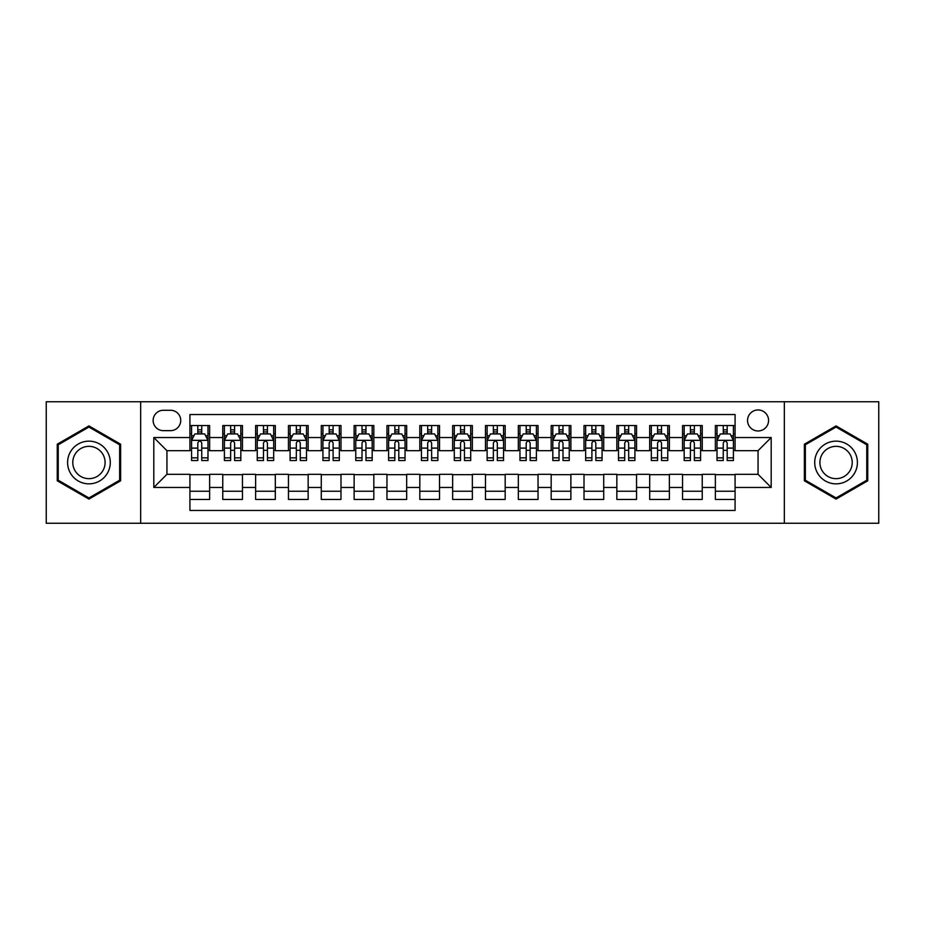 <?xml version="1.0" encoding="UTF-8"?>
<svg xmlns="http://www.w3.org/2000/svg" width="925" height="925" viewBox="0 0 925 925"><rect width="100%" height="100%" fill="white"/><g stroke="black" fill="none" stroke-linecap="round" stroke-linejoin="round"><path stroke-width="1.39" d="M758.061 409.96A10.51 10.51 0 0 0 747.55 420.459A10.51 10.51 0 0 0 758.061 430.969A10.51 10.51 0 0 0 768.571 420.459A10.51 10.51 0 0 0 758.061 409.96M784.331 523.249L878.75 523.249L878.75 401.751L784.331 401.751L784.331 523.249L140.669 523.249L140.669 401.751L46.25 401.751L46.25 523.249L140.669 523.249M735.074 425.558L715.372 425.558L715.372 437.537L702.237 437.537L702.237 450.683L715.372 450.683L715.372 437.537M702.237 437.537L702.237 425.558L682.534 425.558L682.534 437.537L669.388 437.537L669.388 450.683L682.534 450.683L682.534 437.537M669.388 437.537L669.388 425.558L649.685 425.558L649.685 437.537L636.55 437.537L636.55 450.683L649.685 450.683L649.685 437.537M636.55 437.537L636.55 425.558L616.848 425.558L616.848 437.537L603.713 437.537L603.713 450.683L616.848 450.683L616.848 437.537M603.713 437.537L603.713 425.558L584.01 425.558L584.01 437.537L570.875 437.537L570.875 450.683L584.01 450.683L584.01 437.537M570.875 437.537L570.875 425.558L551.173 425.558L551.173 437.537L538.038 437.537L538.038 450.683L551.173 450.683L551.173 437.537M538.038 437.537L538.038 425.558L518.324 425.558L518.324 437.537L505.189 437.537L505.189 450.683L518.324 450.683L518.324 437.537M505.189 437.537L505.189 425.558L485.486 425.558L485.486 437.537L472.351 437.537L472.351 450.683L485.486 450.683L485.486 437.537M472.351 437.537L472.351 425.558L452.649 425.558L452.649 437.537L439.514 437.537L439.514 450.683L452.649 450.683L452.649 437.537M439.514 437.537L439.514 425.558L419.811 425.558L419.811 437.537L406.676 437.537L406.676 450.683L419.811 450.683L419.811 437.537M406.676 437.537L406.676 425.558L386.962 425.558L386.962 437.537L373.827 437.537L373.827 450.683L386.962 450.683L386.962 437.537M373.827 437.537L373.827 425.558L354.125 425.558L354.125 437.537L340.99 437.537L340.99 450.683L354.125 450.683L354.125 437.537M340.99 437.537L340.99 425.558L321.287 425.558L321.287 437.537L308.152 437.537L308.152 450.683L321.287 450.683L321.287 437.537M308.152 437.537L308.152 425.558L288.45 425.558L288.45 437.537L275.315 437.537L275.315 450.683L288.45 450.683L288.45 437.537M275.315 437.537L275.315 425.558L255.612 425.558L255.612 437.537L242.466 437.537L242.466 450.683L255.612 450.683L255.612 437.537M242.466 437.537L242.466 425.558L222.763 425.558L222.763 450.683L209.628 450.683L209.628 425.558L189.926 425.558M189.926 499.442L209.628 499.442L209.628 474.317L222.763 474.317L222.763 499.442L242.466 499.442L242.466 474.317L255.612 474.317L255.612 487.463L242.466 487.463M255.612 487.463L255.612 499.442L275.315 499.442L275.315 474.317L288.45 474.317L288.45 487.463L275.315 487.463M288.45 487.463L288.45 499.442L308.152 499.442L308.152 474.317L321.287 474.317L321.287 487.463L308.152 487.463M321.287 487.463L321.287 499.442L340.99 499.442L340.99 474.317L354.125 474.317L354.125 487.463L340.99 487.463M354.125 487.463L354.125 499.442L373.827 499.442L373.827 474.317L386.962 474.317L386.962 487.463L373.827 487.463M386.962 487.463L386.962 499.442L406.676 499.442L406.676 474.317L419.811 474.317L419.811 487.463L406.676 487.463M419.811 487.463L419.811 499.442L439.514 499.442L439.514 474.317L452.649 474.317L452.649 487.463L439.514 487.463M452.649 487.463L452.649 499.442L472.351 499.442L472.351 474.317L485.486 474.317L485.486 487.463L472.351 487.463M485.486 487.463L485.486 499.442L505.189 499.442L505.189 474.317L518.324 474.317L518.324 487.463L505.189 487.463M518.324 487.463L518.324 499.442L538.038 499.442L538.038 474.317L551.173 474.317L551.173 487.463L538.038 487.463M551.173 487.463L551.173 499.442L570.875 499.442L570.875 474.317L584.01 474.317L584.01 487.463L570.875 487.463M584.01 487.463L584.01 499.442L603.713 499.442L603.713 474.317L616.848 474.317L616.848 487.463L603.713 487.463M616.848 487.463L616.848 499.442L636.55 499.442L636.55 474.317L649.685 474.317L649.685 487.463L636.55 487.463M649.685 487.463L649.685 499.442L669.388 499.442L669.388 474.317L682.534 474.317L682.534 487.463L669.388 487.463M682.534 487.463L682.534 499.442L702.237 499.442L702.237 474.317L715.372 474.317L715.372 487.463L702.237 487.463M163.32 430.645L170.547 430.645A10.175 10.175 0 0 0 180.733 420.459A10.175 10.175 0 0 0 170.547 410.284L163.32 410.284A10.175 10.175 0 0 0 153.145 420.459A10.175 10.175 0 0 0 163.32 430.645M784.331 401.751L140.669 401.751M735.074 437.537L735.074 414.55L189.926 414.55L189.926 450.683L166.939 450.683L166.939 474.317L189.926 474.317L189.926 510.45L735.074 510.45L735.074 474.317L758.061 474.317L758.061 450.683L735.074 450.683L735.074 437.537L771.196 437.537L771.196 487.463L735.074 487.463M189.926 487.463L153.804 487.463L153.804 437.537L189.926 437.537M715.372 487.463L715.372 499.442L735.074 499.442M189.926 433.767L191.567 433.767M197.811 433.767L201.754 433.767M207.986 433.767L209.628 433.767M189.926 450.348L191.567 450.348M197.811 450.348L201.754 450.348M207.986 450.348L209.628 450.348M189.926 474.652L209.628 474.652M189.926 491.233L209.628 491.233M222.763 450.348L224.405 450.348M230.649 450.348L234.592 450.348M240.824 450.348L242.466 450.348M222.763 433.767L224.405 433.767M230.649 433.767L234.592 433.767M240.824 433.767L242.466 433.767M222.763 474.652L242.466 474.652M222.763 491.233L242.466 491.233M255.612 474.652L275.315 474.652M255.612 491.233L275.315 491.233M255.612 433.767L257.254 433.767M263.486 433.767L267.429 433.767M273.673 433.767L275.315 433.767M255.612 450.348L257.254 450.348M263.486 450.348L267.429 450.348M273.673 450.348L275.315 450.348M288.45 474.652L308.152 474.652M288.45 491.233L308.152 491.233M288.45 433.767L290.092 433.767M296.324 433.767L300.267 433.767M306.51 433.767L308.152 433.767M288.45 450.348L290.092 450.348M296.324 450.348L300.267 450.348M306.51 450.348L308.152 450.348M321.287 474.652L340.99 474.652M321.287 491.233L340.99 491.233M321.287 433.767L322.929 433.767M329.173 433.767L333.104 433.767M339.348 433.767L340.99 433.767M321.287 450.348L322.929 450.348M329.173 450.348L333.104 450.348M339.348 450.348L340.99 450.348M354.125 474.652L373.827 474.652M354.125 491.233L373.827 491.233M354.125 433.767L355.767 433.767M362.01 433.767L365.953 433.767M372.185 433.767L373.827 433.767M354.125 450.348L355.767 450.348M362.01 450.348L365.953 450.348M372.185 450.348L373.827 450.348M386.962 474.652L406.676 474.652M386.962 491.233L406.676 491.233M386.962 433.767L388.604 433.767M394.848 433.767L398.791 433.767M405.034 433.767L406.676 433.767M386.962 450.348L388.604 450.348M394.848 450.348L398.791 450.348M405.034 450.348L406.676 450.348M419.811 474.652L439.514 474.652M419.811 491.233L439.514 491.233M419.811 433.767L421.453 433.767M427.685 433.767L431.628 433.767M437.872 433.767L439.514 433.767M419.811 450.348L421.453 450.348M427.685 450.348L431.628 450.348M437.872 450.348L439.514 450.348M452.649 474.652L472.351 474.652M452.649 491.233L472.351 491.233M452.649 433.767L454.291 433.767M460.534 433.767L464.466 433.767M470.709 433.767L472.351 433.767M452.649 450.348L454.291 450.348M460.534 450.348L464.466 450.348M470.709 450.348L472.351 450.348M485.486 474.652L505.189 474.652M485.486 491.233L505.189 491.233M485.486 433.767L487.128 433.767M493.372 433.767L497.315 433.767M503.547 433.767L505.189 433.767M485.486 450.348L487.128 450.348M493.372 450.348L497.315 450.348M503.547 450.348L505.189 450.348M518.324 474.652L538.038 474.652M518.324 491.233L538.038 491.233M518.324 433.767L519.966 433.767M526.209 433.767L530.152 433.767M536.396 433.767L538.038 433.767M518.324 450.348L519.966 450.348M526.209 450.348L530.152 450.348M536.396 450.348L538.038 450.348M551.173 474.652L570.875 474.652M551.173 491.233L570.875 491.233M551.173 433.767L552.815 433.767M559.047 433.767L562.99 433.767M569.233 433.767L570.875 433.767M551.173 450.348L552.815 450.348M559.047 450.348L562.99 450.348M569.233 450.348L570.875 450.348M584.01 474.652L603.713 474.652M584.01 491.233L603.713 491.233M584.01 433.767L585.652 433.767M591.896 433.767L595.827 433.767M602.071 433.767L603.713 433.767M584.01 450.348L585.652 450.348M591.896 450.348L595.827 450.348M602.071 450.348L603.713 450.348M616.848 474.652L636.55 474.652M616.848 491.233L636.55 491.233M616.848 433.767L618.49 433.767M624.733 433.767L628.676 433.767M634.908 433.767L636.55 433.767M616.848 450.348L618.49 450.348M624.733 450.348L628.676 450.348M634.908 450.348L636.55 450.348M649.685 474.652L669.388 474.652M649.685 491.233L669.388 491.233M649.685 433.767L651.327 433.767M657.571 433.767L661.514 433.767M667.746 433.767L669.388 433.767M649.685 450.348L651.327 450.348M657.571 450.348L661.514 450.348M667.746 450.348L669.388 450.348M682.534 474.652L702.237 474.652M682.534 491.233L702.237 491.233M682.534 433.767L684.176 433.767M690.408 433.767L694.351 433.767M700.595 433.767L702.237 433.767M682.534 450.348L684.176 450.348M690.408 450.348L694.351 450.348M700.595 450.348L702.237 450.348M715.372 474.652L735.074 474.652M715.372 491.233L735.074 491.233M715.372 433.767L717.014 433.767M723.246 433.767L727.189 433.767M733.433 433.767L735.074 433.767M715.372 450.348L717.014 450.348M723.246 450.348L727.189 450.348M733.433 450.348L735.074 450.348M166.939 450.683L153.804 437.537M166.939 474.317L153.804 487.463M771.196 437.537L758.061 450.683M771.196 487.463L758.061 474.317M88.939 499.095L120.632 480.792L120.632 444.208L88.939 425.905L57.246 444.208L57.246 480.792L88.939 499.095M867.754 444.208L836.061 425.905L804.368 444.208L804.368 480.792L836.061 499.095L867.754 480.792L867.754 444.208M201.754 429.824L197.811 429.824M207.986 457.852L201.754 457.852L201.754 460.534L207.986 460.534L207.986 440.497L204.702 433.929L194.851 433.929L191.567 440.497L191.567 460.534L197.811 460.534L197.811 457.852L191.567 457.852M191.567 440.497L191.567 425.558M207.986 440.497L207.986 425.558M197.811 433.929L197.811 425.558M201.754 425.558L201.754 433.929M201.754 457.852L201.754 442.959C200.436 440.427 199.118 440.427 197.811 442.959L197.811 457.852M88.939 441.156A21.344 21.344 0 0 0 67.594 462.5A21.344 21.344 0 0 0 88.939 483.844A21.344 21.344 0 0 0 110.283 462.5A21.344 21.344 0 0 0 88.939 441.156M88.939 446.336A16.164 16.164 0 0 0 72.786 462.5A16.164 16.164 0 0 0 88.939 478.664A16.164 16.164 0 0 0 105.103 462.5A16.164 16.164 0 0 0 88.939 446.336M119.649 480.225L88.939 497.951L58.24 480.225L58.24 444.775L88.939 427.049L119.649 444.775L119.649 480.225M817.573 451.828A21.344 21.344 0 0 0 825.389 480.988A21.344 21.344 0 0 0 854.55 473.172A21.344 21.344 0 0 0 846.733 444.012A21.344 21.344 0 0 0 817.573 451.828M822.059 454.418A16.164 16.164 0 0 0 827.979 476.491A16.164 16.164 0 0 0 850.052 470.582A16.164 16.164 0 0 0 844.143 448.509A16.164 16.164 0 0 0 822.059 454.418M866.76 444.775L866.76 480.225L836.061 497.951L805.351 480.225L805.351 444.775L836.061 427.049L866.76 444.775M234.592 429.824L230.649 429.824M240.824 457.852L234.592 457.852L234.592 460.534L240.824 460.534L240.824 440.497L237.54 433.929L227.689 433.929L224.405 440.497L224.405 460.534L230.649 460.534L230.649 457.852L224.405 457.852M224.405 440.497L224.405 425.558M240.824 440.497L240.824 425.558M230.649 433.929L230.649 425.558M234.592 425.558L234.592 433.929M234.592 457.852L234.592 442.959C233.273 440.427 231.967 440.427 230.649 442.959L230.649 457.852M267.429 429.824L263.486 429.824M273.673 457.852L267.429 457.852L267.429 460.534L273.673 460.534L273.673 440.497L270.389 433.929L260.538 433.929L257.254 440.497L257.254 460.534L263.486 460.534L263.486 457.852L257.254 457.852M257.254 440.497L257.254 425.558M273.673 440.497L273.673 425.558M263.486 433.929L263.486 425.558M267.429 425.558L267.429 433.929M267.429 457.852L267.429 442.959C266.123 440.427 264.804 440.427 263.486 442.959L263.486 457.852M300.267 429.824L296.324 429.824M306.51 457.852L300.267 457.852L300.267 460.534L306.51 460.534L306.51 440.497L303.227 433.929L293.375 433.929L290.092 440.497L290.092 460.534L296.324 460.534L296.324 457.852L290.092 457.852M290.092 440.497L290.092 425.558M306.51 440.497L306.51 425.558M296.324 433.929L296.324 425.558M300.267 425.558L300.267 433.929M300.267 457.852L300.267 442.959C298.96 440.427 297.642 440.427 296.324 442.959L296.324 457.852M333.104 429.824L329.173 429.824M339.348 457.852L333.104 457.852L333.104 460.534L339.348 460.534L339.348 440.497L336.064 433.929L326.213 433.929L322.929 440.497L322.929 460.534L329.173 460.534L329.173 457.852L322.929 457.852M322.929 440.497L322.929 425.558M339.348 440.497L339.348 425.558M329.173 433.929L329.173 425.558M333.104 425.558L333.104 433.929M333.104 457.852L333.104 442.959C331.797 440.427 330.479 440.427 329.173 442.959L329.173 457.852M365.953 429.824L362.01 429.824M372.185 457.852L365.953 457.852L365.953 460.534L372.185 460.534L372.185 440.497L368.902 433.929L359.05 433.929L355.767 440.497L355.767 460.534L362.01 460.534L362.01 457.852L355.767 457.852M355.767 440.497L355.767 425.558M372.185 440.497L372.185 425.558M362.01 433.929L362.01 425.558M365.953 425.558L365.953 433.929M365.953 457.852L365.953 442.959C364.635 440.427 363.328 440.427 362.01 442.959L362.01 457.852M398.791 429.824L394.848 429.824M405.034 457.852L398.791 457.852L398.791 460.534L405.034 460.534L405.034 440.497L401.751 433.929L391.888 433.929L388.604 440.497L388.604 460.534L394.848 460.534L394.848 457.852L388.604 457.852M388.604 440.497L388.604 425.558M405.034 440.497L405.034 425.558M394.848 433.929L394.848 425.558M398.791 425.558L398.791 433.929M398.791 457.852L398.791 442.959C397.472 440.427 396.166 440.427 394.848 442.959L394.848 457.852M431.628 429.824L427.685 429.824M437.872 457.852L431.628 457.852L431.628 460.534L437.872 460.534L437.872 440.497L434.588 433.929L424.737 433.929L421.453 440.497L421.453 460.534L427.685 460.534L427.685 457.852L421.453 457.852M421.453 440.497L421.453 425.558M437.872 440.497L437.872 425.558M427.685 433.929L427.685 425.558M431.628 425.558L431.628 433.929M431.628 457.852L431.628 442.959C430.322 440.427 429.003 440.427 427.685 442.959L427.685 457.852M464.466 429.824L460.534 429.824M470.709 457.852L464.466 457.852L464.466 460.534L470.709 460.534L470.709 440.497L467.426 433.929L457.574 433.929L454.291 440.497L454.291 460.534L460.534 460.534L460.534 457.852L454.291 457.852M454.291 440.497L454.291 425.558M470.709 440.497L470.709 425.558M460.534 433.929L460.534 425.558M464.466 425.558L464.466 433.929M464.466 457.852L464.466 442.959C463.159 440.427 461.841 440.427 460.534 442.959L460.534 457.852M497.315 429.824L493.372 429.824M503.547 457.852L497.315 457.852L497.315 460.534L503.547 460.534L503.547 440.497L500.263 433.929L490.412 433.929L487.128 440.497L487.128 460.534L493.372 460.534L493.372 457.852L487.128 457.852M487.128 440.497L487.128 425.558M503.547 440.497L503.547 425.558M493.372 433.929L493.372 425.558M497.315 425.558L497.315 433.929M497.315 457.852L497.315 442.959C495.997 440.427 494.69 440.427 493.372 442.959L493.372 457.852M530.152 429.824L526.209 429.824M536.396 457.852L530.152 457.852L530.152 460.534L536.396 460.534L536.396 440.497L533.112 433.929L523.249 433.929L519.966 440.497L519.966 460.534L526.209 460.534L526.209 457.852L519.966 457.852M519.966 440.497L519.966 425.558M536.396 440.497L536.396 425.558M526.209 433.929L526.209 425.558M530.152 425.558L530.152 433.929M530.152 457.852L530.152 442.959C528.834 440.427 527.528 440.427 526.209 442.959L526.209 457.852M562.99 429.824L559.047 429.824M569.233 457.852L562.99 457.852L562.99 460.534L569.233 460.534L569.233 440.497L565.95 433.929L556.098 433.929L552.815 440.497L552.815 460.534L559.047 460.534L559.047 457.852L552.815 457.852M552.815 440.497L552.815 425.558M569.233 440.497L569.233 425.558M559.047 433.929L559.047 425.558M562.99 425.558L562.99 433.929M562.99 457.852L562.99 442.959C561.683 440.427 560.365 440.427 559.047 442.959L559.047 457.852M595.827 429.824L591.896 429.824M602.071 457.852L595.827 457.852L595.827 460.534L602.071 460.534L602.071 440.497L598.787 433.929L588.936 433.929L585.652 440.497L585.652 460.534L591.896 460.534L591.896 457.852L585.652 457.852M585.652 440.497L585.652 425.558M602.071 440.497L602.071 425.558M591.896 433.929L591.896 425.558M595.827 425.558L595.827 433.929M595.827 457.852L595.827 442.959C594.521 440.427 593.202 440.427 591.896 442.959L591.896 457.852M628.676 429.824L624.733 429.824M634.908 457.852L628.676 457.852L628.676 460.534L634.908 460.534L634.908 440.497L631.625 433.929L621.773 433.929L618.49 440.497L618.49 460.534L624.733 460.534L624.733 457.852L618.49 457.852M618.49 440.497L618.49 425.558M634.908 440.497L634.908 425.558M624.733 433.929L624.733 425.558M628.676 425.558L628.676 433.929M628.676 457.852L628.676 442.959C627.358 440.427 626.052 440.427 624.733 442.959L624.733 457.852M661.514 429.824L657.571 429.824M667.746 457.852L661.514 457.852L661.514 460.534L667.746 460.534L667.746 440.497L664.462 433.929L654.611 433.929L651.327 440.497L651.327 460.534L657.571 460.534L657.571 457.852L651.327 457.852M651.327 440.497L651.327 425.558M667.746 440.497L667.746 425.558M657.571 433.929L657.571 425.558M661.514 425.558L661.514 433.929M661.514 457.852L661.514 442.959C660.196 440.427 658.889 440.427 657.571 442.959L657.571 457.852M694.351 429.824L690.408 429.824M700.595 457.852L694.351 457.852L694.351 460.534L700.595 460.534L700.595 440.497L697.311 433.929L687.46 433.929L684.176 440.497L684.176 460.534L690.408 460.534L690.408 457.852L684.176 457.852M684.176 440.497L684.176 425.558M700.595 440.497L700.595 425.558M690.408 433.929L690.408 425.558M694.351 425.558L694.351 433.929M694.351 457.852L694.351 442.959C693.045 440.427 691.727 440.427 690.408 442.959L690.408 457.852M727.189 429.824L723.246 429.824M733.433 457.852L727.189 457.852L727.189 460.534L733.433 460.534L733.433 440.497L730.149 433.929L720.298 433.929L717.014 440.497L717.014 460.534L723.246 460.534L723.246 457.852L717.014 457.852M717.014 440.497L717.014 425.558M733.433 440.497L733.433 425.558M723.246 433.929L723.246 425.558M727.189 425.558L727.189 433.929M727.189 457.852L727.189 442.959C725.882 440.427 724.564 440.427 723.246 442.959L723.246 457.852M222.763 487.463L209.628 487.463M222.763 437.537L209.628 437.537M207.905 440.335L191.648 440.335M191.567 435.733L193.949 435.733M205.604 435.733L207.986 435.733M197.811 448.105L191.567 448.105M207.986 448.105L201.754 448.105M201.754 431.917L197.811 431.917M240.743 440.335L224.486 440.335M224.405 435.733L226.787 435.733M238.453 435.733L240.824 435.733M230.649 448.105L224.405 448.105M240.824 448.105L234.592 448.105M234.592 431.917L230.649 431.917M273.592 440.335L257.335 440.335M257.254 435.733L259.624 435.733M271.291 435.733L273.673 435.733M263.486 448.105L257.254 448.105M273.673 448.105L267.429 448.105M267.429 431.917L263.486 431.917M306.429 440.335L290.173 440.335M290.092 435.733L292.473 435.733M304.128 435.733L306.51 435.733M296.324 448.105L290.092 448.105M306.51 448.105L300.267 448.105M300.267 431.917L296.324 431.917M339.267 440.335L323.01 440.335M322.929 435.733L325.311 435.733M336.966 435.733L339.348 435.733M329.173 448.105L322.929 448.105M339.348 448.105L333.104 448.105M333.104 431.917L329.173 431.917M372.104 440.335L355.847 440.335M355.767 435.733L358.148 435.733M369.803 435.733L372.185 435.733M362.01 448.105L355.767 448.105M372.185 448.105L365.953 448.105M365.953 431.917L362.01 431.917M404.942 440.335L388.697 440.335M388.604 435.733L390.986 435.733M402.653 435.733L405.034 435.733M394.848 448.105L388.604 448.105M405.034 448.105L398.791 448.105M398.791 431.917L394.848 431.917M437.791 440.335L421.534 440.335M421.453 435.733L423.835 435.733M435.49 435.733L437.872 435.733M427.685 448.105L421.453 448.105M437.872 448.105L431.628 448.105M431.628 431.917L427.685 431.917M470.628 440.335L454.372 440.335M454.291 435.733L456.672 435.733M468.328 435.733L470.709 435.733M460.534 448.105L454.291 448.105M470.709 448.105L464.466 448.105M464.466 431.917L460.534 431.917M503.466 440.335L487.209 440.335M487.128 435.733L489.51 435.733M501.165 435.733L503.547 435.733M493.372 448.105L487.128 448.105M503.547 448.105L497.315 448.105M497.315 431.917L493.372 431.917M536.303 440.335L520.058 440.335M519.966 435.733L522.347 435.733M534.014 435.733L536.396 435.733M526.209 448.105L519.966 448.105M536.396 448.105L530.152 448.105M530.152 431.917L526.209 431.917M569.153 440.335L552.896 440.335M552.815 435.733L555.197 435.733M566.852 435.733L569.233 435.733M559.047 448.105L552.815 448.105M569.233 448.105L562.99 448.105M562.99 431.917L559.047 431.917M601.99 440.335L585.733 440.335M585.652 435.733L588.034 435.733M599.689 435.733L602.071 435.733M591.896 448.105L585.652 448.105M602.071 448.105L595.827 448.105M595.827 431.917L591.896 431.917M634.827 440.335L618.571 440.335M618.49 435.733L620.872 435.733M632.527 435.733L634.908 435.733M624.733 448.105L618.49 448.105M634.908 448.105L628.676 448.105M628.676 431.917L624.733 431.917M667.665 440.335L651.408 440.335M651.327 435.733L653.709 435.733M665.376 435.733L667.746 435.733M657.571 448.105L651.327 448.105M667.746 448.105L661.514 448.105M661.514 431.917L657.571 431.917M700.514 440.335L684.257 440.335M684.176 435.733L686.547 435.733M698.213 435.733L700.595 435.733M690.408 448.105L684.176 448.105M700.595 448.105L694.351 448.105M694.351 431.917L690.408 431.917M733.352 440.335L717.095 440.335M717.014 435.733L719.396 435.733M731.051 435.733L733.433 435.733M723.246 448.105L717.014 448.105M733.433 448.105L727.189 448.105M727.189 431.917L723.246 431.917"/></g></svg>
